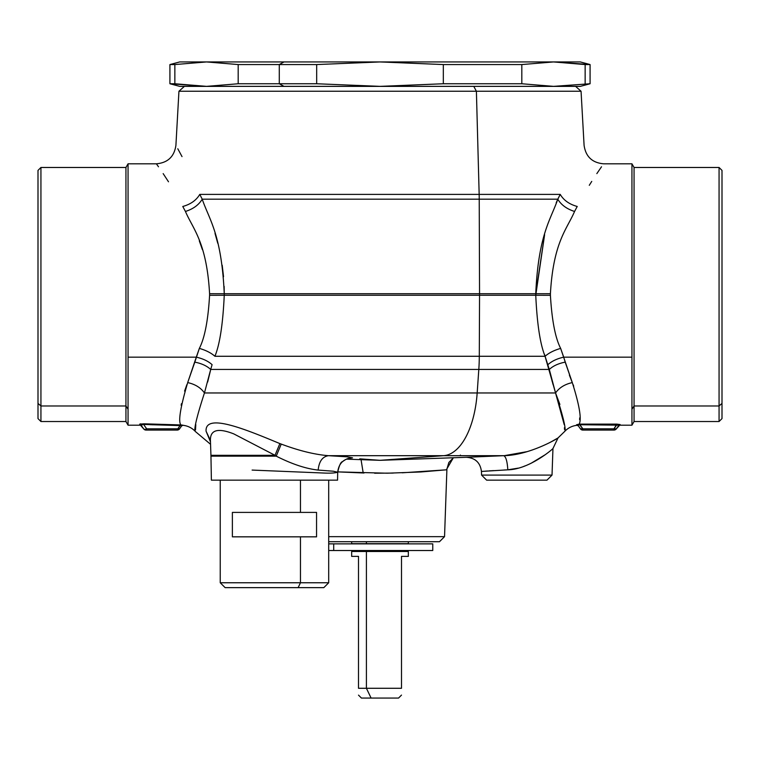 <?xml version="1.0" encoding="UTF-8"?>
<svg xmlns="http://www.w3.org/2000/svg" width="760" height="760" viewBox="0 0 760 760"><rect width="100%" height="100%" fill="white"/><g stroke="black" fill="none" stroke-linecap="round" stroke-linejoin="round"><path stroke-width="1.14" d="M184.575 391.115L186.865 384.655M38 182.371L38 403.408L38 170.401L40.936 167.475L40.936 405.983L38 403.408L40.936 405.983L40.936 421.524L40.936 405.983L125.941 405.983L125.941 421.524L125.941 405.983L40.936 405.983L40.936 167.475L125.941 167.475L125.941 405.983L125.941 167.475L128.06 163.809L128.06 409.193L125.941 405.983L128.06 409.193L128.06 163.809L156.398 163.809L158.489 166.782M140.913 425.191L128.06 425.191L128.06 409.193L128.06 425.191L125.941 421.524L40.936 421.524L38 418.599L38 403.408M185.44 211.46C193.211 208.99 198.806 204.896 202.226 199.177C208.952 219.193 221.587 234.042 224.248 293.731L209.589 293.712L224.248 293.731L224.248 295.269L209.589 295.317L224.248 295.269C222.917 324.016 219.811 344.356 214.918 356.278C211.128 352.916 205.931 350.284 199.348 348.394C204.706 338.019 208.116 320.321 209.589 295.317L209.589 293.712C206.644 241.784 192.812 228.874 185.44 211.46L182.77 206.473C147.858 148.789 147.858 148.789 182.77 206.473L185.44 211.46C192.802 228.864 206.644 241.794 209.589 293.712L209.589 295.317C208.116 320.321 204.706 338.019 199.348 348.394L196.289 357.162L128.06 357.162L196.289 357.162L187.701 382.594C180.262 407.778 178.02 421.895 180.975 424.945L143.897 423.805L139.707 424.317L141.797 425.59M182.77 206.473C190.646 204.298 196.317 200.269 199.775 194.398L202.226 199.177L479.227 199.177L479.55 293.731A97.717 46.844 90 0 1 479.55 295.269L479.294 356.278L214.918 356.278C219.811 344.346 222.917 324.007 224.248 295.269L479.55 295.269L224.248 295.269L224.248 293.731L479.55 293.731L224.248 293.731C221.587 234.052 208.943 219.184 202.226 199.177L199.775 194.398C196.317 200.269 190.646 204.298 182.77 206.473C147.858 148.789 147.858 148.789 182.77 206.473M163.162 173.612L168.501 181.782M182.02 156.607L177.802 148.77M207.651 382.052L210.691 369.445L204.45 392.958C200.754 387.704 195.168 384.247 187.701 382.594L194.807 362.14C201.514 363.432 206.805 365.864 210.691 369.445L212.097 364.676C208.24 361.171 202.968 358.663 196.289 357.162C202.968 358.663 208.24 361.171 212.097 364.676L210.691 369.445C206.805 365.864 201.514 363.432 194.807 362.14L199.348 348.394C205.931 350.284 211.128 352.916 214.918 356.278L479.294 356.278L479.55 295.269A97.717 46.844 -90 0 0 479.55 293.731L479.227 199.177A97.717 46.844 -90 0 0 479.161 194.398L476.397 91.247L581.058 91.247L178.942 91.247L476.397 91.247L473.774 86.364L476.397 91.247L479.161 194.398L199.775 194.398C168.188 128.089 168.188 128.089 199.775 194.398L479.161 194.398A97.717 46.844 90 0 1 479.227 199.177L202.226 199.177M223.535 276.706L222.195 265.231L223.535 276.706M199.357 240.977L202.407 249.631L199.31 240.863M139.736 424.156L143.897 423.805L143.583 424.412L146.67 428.83L177.821 428.83A2.935 0.779 90 0 1 177.184 430.074L146.034 430.074L177.184 430.074A2.935 2.935 0 0 0 179.588 428.83A2.935 2.935 0 0 1 177.184 430.074A2.935 0.779 -90 0 0 177.821 428.83L179.588 428.83A2.935 2.935 0 0 1 177.184 430.074M151.715 424.755L152.798 424.792M140.182 425.001L141.388 425.619L140.182 425.001L141.388 425.619L143.63 428.83L139.707 424.317L140.904 424.935L143.63 428.83L140.904 424.935L143.897 423.805L179.873 424.925M179.588 428.83L179.588 428.83A2.935 1.178 -145 0 1 177.821 428.83L180.111 425.552L181.678 425.828L179.588 428.83L181.63 425.913L180.111 425.552L180.434 424.935L177.821 428.83L146.67 428.83A2.935 1.767 145 0 1 143.63 428.83A2.935 2.935 0 0 0 146.034 430.074L149.378 430.074L146.034 430.074A2.935 0.779 -90 0 0 146.67 428.83L143.583 424.412L180.111 425.552L143.583 424.412L140.904 424.935L139.707 424.317M177.925 425.514L149.805 424.678M145.692 424.507L144.248 424.441M151.734 430.074L146.034 430.074A2.935 2.935 0 0 1 143.63 428.83L144.457 429.324M158.431 430.074L167.285 430.074C172.207 430.074 172.207 430.074 167.285 430.074L154.384 430.074M140.818 423.861L140.115 423.985M238.896 587.642L310.042 587.642M300.466 512.401L316.559 512.401L300.466 512.401L300.466 480.159L300.466 512.401L232.38 512.401L300.466 512.401M300.466 536.836L232.38 536.836L316.559 536.836L300.466 536.836L300.466 582.758L298.129 587.642L225.121 587.642L220.238 582.758L300.466 582.758L300.466 536.836M328.7 480.159L328.7 582.758L323.817 587.642L298.129 587.642L300.466 582.758L328.7 582.758L220.238 582.758L220.238 480.159M316.559 536.836L316.559 512.401L316.559 536.836M232.38 512.401L232.38 536.836L232.38 512.401M316.673 83.752L316.673 64.562L316.673 83.752L380 86.364L316.673 83.752L279.281 83.752L283.964 86.364L279.281 83.752L316.673 83.752L380 86.364L206.52 86.364L553.48 86.364L521.816 83.752L521.816 64.562L553.48 61.94L590.083 64.562L585.143 64.562L585.143 83.752L585.143 64.562L553.48 61.94L580.317 61.94L590.083 64.562L590.083 83.752L553.48 86.364L380 86.364L443.327 83.752L521.816 83.752L553.48 86.364L590.083 83.752L580.317 86.364L553.603 86.364M145.331 429.324L146.67 428.83A2.935 0.779 90 0 1 146.034 430.074M143.897 423.805L143.583 424.412M180.434 424.935L180.975 424.945L180.111 425.552M210.938 455.306L210.416 440.41C210.149 429.856 217.939 427.68 233.785 433.894L275.006 455.306L210.938 455.306A48.858 48.858 0 0 1 210.957 456.152A48.858 48.858 0 0 0 210.938 455.306L275.006 455.306L276.231 456.152L210.957 456.152L211.384 480.159L337.554 480.159L211.384 480.159L210.957 456.152L276.231 456.152C292.058 464.141 306.042 468.777 318.174 470.079L333.25 471.209L337.697 472.216L337.554 480.159L337.697 472.216C334.923 473.034 330.514 473.318 324.453 473.062L252.111 470.079M328.7 541.718L439.479 541.718L444.543 536.655L439.479 541.718L328.7 541.718M486.628 480.159L546.972 480.159L486.628 480.159L546.972 480.159L552.026 475.095L546.972 480.159L486.628 480.159L481.574 475.095L486.628 480.159L481.574 475.095L552.026 475.095L552.957 448.523L552.026 475.095L481.574 475.095L481.441 471.438L481.574 475.095M214.918 356.278C219.811 344.356 222.917 324.016 224.248 295.269C222.917 324.007 219.811 344.346 214.918 356.278M199.775 194.398C168.188 128.089 168.188 128.089 199.775 194.398M575.605 86.364L581.058 91.247L584.089 145.359C585.732 156.645 592.23 162.792 603.592 163.809L631.94 163.809L631.94 357.162L631.94 163.809L634.058 167.475L634.058 405.983L631.94 409.193L631.94 425.191L631.94 409.193L634.058 405.983L634.058 167.475L719.064 167.475L719.064 405.983L634.058 405.983L634.058 421.524L634.058 405.983L719.064 405.983L719.064 167.475L722 170.401L722 403.408L719.064 405.983L719.064 421.524L719.064 405.983L722 403.408L722 182.371M180.509 425.514L183.036 425.22L181.678 425.828L183.036 425.22L181.678 425.828L180.509 425.514L180.975 424.945L183.036 425.22L180.975 424.945C178.02 421.895 180.262 407.778 187.701 382.594C195.168 384.247 200.754 387.704 204.45 392.958C196.412 417.762 193.429 430.654 195.5 431.623C193.429 430.654 196.412 417.762 204.45 392.958L210.691 369.445L478.809 369.445L210.691 369.445M328.7 536.655L444.543 536.655L446.909 469.072L444.543 536.655L328.7 536.655M352.545 457.824L348.279 458.527L352.545 457.824C343.662 458.565 338.713 463.362 337.697 472.216L333.25 471.209L318.174 470.079C319.029 461.405 322.468 456.608 328.491 455.686L347.035 456.817L352.545 457.824L347.035 456.817L328.491 455.686C322.468 456.608 319.029 461.405 318.174 470.079C306.042 468.777 292.058 464.141 276.231 456.152L281.248 444.087C299.031 450.737 314.783 454.603 328.491 455.686L443.631 455.686L380 460.322L443.631 455.686L328.491 455.686C314.783 454.603 299.031 450.737 281.248 444.087L276.231 456.152L275.006 455.306L279.87 443.583L281.248 444.087L279.87 443.583L275.006 455.306L233.785 433.894C217.939 427.68 210.149 429.856 210.416 440.41L206.064 431.176C204.972 412.281 246.81 429.884 279.87 443.583C246.81 429.884 204.972 412.281 206.064 431.176L210.472 441.816M402.202 472.805L446.329 469.822L420.774 471.969L387.163 473.204L337.706 471.884L364.012 473.005M557.194 200.507L560.225 194.398C591.812 128.089 591.812 128.089 560.225 194.398L479.161 194.398L560.225 194.398L557.774 199.177L479.227 199.177L557.774 199.177C551.047 219.203 538.413 234.032 535.753 293.731L479.55 293.731L535.753 293.731L535.753 295.269L479.55 295.269L535.753 295.269C537.082 323.998 540.189 344.337 545.082 356.278L479.294 356.278A97.717 46.844 90 0 1 478.809 369.445L477.175 392.958L204.45 392.958C196.412 417.762 193.429 430.644 195.5 431.623C193.429 430.654 196.412 417.762 204.45 392.958L477.175 392.958A73.283 35.131 90 0 1 443.631 455.686L503.642 455.686C505.865 456.503 507.262 461.225 507.822 469.822C528.875 469.462 552.168 449.616 552.957 448.523L558.03 437.931L552.957 448.523C552.168 449.616 528.875 469.452 507.822 469.822L481.441 471.438L507.822 469.822L518.225 468.131M215.004 233.396L217.768 243.295M224.133 286.358L224.248 293.731M722 403.408L722 418.599L719.064 421.524L634.058 421.524L631.94 425.191L619.675 425.191L616.369 428.83A2.935 1.463 -145 0 1 613.966 428.83L616.835 424.118L620.122 424.555L618.925 425.173L579.947 424.735L579.158 424.127L579.072 424.64M195.5 429.941L195.785 424.584M181.431 403.693L181.174 405.27M446.329 469.822L453.359 457.757M374.613 473.224L393.195 473.081M485.365 471.152L487.578 471M545.404 454.594L531.269 463.191M530.062 463.762L527.44 464.94M507.993 469.813L507.822 469.822C507.262 461.225 505.865 456.503 503.642 455.686C528.798 455.382 557.175 438.843 558.03 437.931C557.184 438.843 528.789 455.382 503.642 455.686L466.279 457.301L503.642 455.686L443.631 455.686A73.283 35.131 -90 0 0 477.175 392.958L478.809 369.445A97.717 46.844 -90 0 0 479.294 356.278L545.082 356.278L549.309 369.445L478.809 369.445L549.309 369.445L555.55 392.958L477.175 392.958L555.55 392.958C563.587 417.762 566.57 430.644 564.5 431.623C566.57 430.654 563.587 417.762 555.55 392.958L544.492 354.312M481.441 471.438L481.441 471.438C480.263 462.574 475.209 457.862 466.279 457.301L380 460.322L359.765 458.84M489.307 470.877L492.546 470.677M492.584 470.668L493.591 470.611M503.928 470.022L507.822 469.822M363.204 472.986L361.057 459.658M210.368 370.965L207.67 381.976M545.082 356.278C548.872 352.916 554.068 350.284 560.652 348.394C554.068 350.284 548.872 352.916 545.082 356.278C540.189 344.337 537.082 323.998 535.753 295.269L544.616 234.669M563.711 357.162C557.033 358.663 551.76 361.171 547.903 364.676C551.76 361.171 557.033 358.663 563.711 357.162L565.193 362.14C558.486 363.432 553.194 365.864 549.309 369.445C553.194 365.864 558.486 363.432 565.193 362.14L572.299 382.594C564.832 384.247 559.246 387.704 555.55 392.958C559.246 387.704 564.832 384.247 572.299 382.594L560.652 348.394L563.711 357.162L631.94 357.162L563.711 357.162M557.27 200.336L556.206 202.787M535.753 295.269L550.411 295.317C551.883 320.312 555.294 338 560.652 348.394C555.294 338 551.883 320.312 550.411 295.317L535.753 295.269M550.411 293.712L550.411 295.317L550.411 293.712L535.753 293.731L550.411 293.712C553.356 241.784 567.188 228.883 574.56 211.46C567.188 228.883 553.356 241.784 550.411 293.712M560.225 194.398C591.812 128.089 591.812 128.089 560.225 194.398C563.683 200.269 569.354 204.298 577.23 206.473C569.354 204.298 563.683 200.269 560.225 194.398L557.774 199.177C561.193 204.896 566.789 208.99 574.56 211.46C566.789 208.99 561.193 204.896 557.774 199.177C551.047 219.203 538.422 234.032 535.753 293.731L544.597 234.726M577.23 206.473L574.56 211.46L577.23 206.473C612.142 148.789 612.142 148.789 577.23 206.473C612.142 148.789 612.142 148.789 577.23 206.473M589.285 185.307L591.745 181.402M596.837 173.612L601.511 166.782M460.55 455.686L460.417 455.059M523.811 466.374L525.245 465.832M531.135 463.248L545.395 454.603M555.503 439.441L549.053 442.938M552.207 381.539L549.537 370.528M631.94 409.193L631.94 357.162L631.94 409.193M564.49 429.438L564.433 427.69M564.214 424.622L555.55 392.958L559.892 404.424M504.403 455.648L527.126 451.639M550.734 442.063L558.03 437.931L564.5 431.623C567.891 427.965 572.061 425.856 577.02 425.296L578.369 425.913L580.412 428.83L577.971 425.334L576.583 424.735L577.011 425.277L576.583 424.735L579.158 424.127C581.78 419.32 579.5 405.479 572.299 382.594C579.49 405.479 581.78 419.32 579.158 424.127L576.583 424.735L577.971 425.334L579.357 424.659L577.971 425.334L580.412 428.83L582.815 428.83A2.935 1.463 145 0 1 580.412 428.83L578.369 425.913M549.366 369.74L552.976 384.341M555.389 392.435L555.55 392.958C563.587 417.762 566.57 430.654 564.5 431.623C566.57 430.654 563.587 417.762 555.55 392.958M571.957 381.748L569.392 375.126M573.173 384.759L573.705 386.166M579.69 417.886L579.614 419.691M620.122 424.555L579.947 424.118L579.947 424.735L579.947 424.118L616.835 424.118L616.835 424.735L618.925 425.173L620.122 424.555L619.685 425.182M579.158 424.127L582.815 428.83L579.947 424.735L616.835 424.735L613.966 428.83L582.815 428.83L587.869 428.83L582.815 428.83L582.815 430.074A2.935 2.935 0 0 1 580.412 428.83A2.935 2.935 0 0 0 582.815 430.074L582.815 428.83L616.369 428.83L618.925 425.173L616.369 428.83A2.935 2.935 0 0 1 613.966 430.074L613.966 428.83L613.966 430.074L582.815 430.074L613.966 430.074A2.935 2.935 0 0 0 616.369 428.83L618.478 425.818M618.925 425.173L618.488 425.799M588.667 428.83L593.864 428.83L588.667 428.83M553.356 61.94L206.52 61.94L174.857 64.562L174.857 83.752L169.917 83.752L206.52 86.364L238.184 83.752L279.281 83.752L279.281 64.562L316.673 64.562L380 61.94L553.48 61.94L521.816 64.562L521.816 83.752L443.327 83.752L443.327 64.562L521.816 64.562L443.327 64.562L380 61.94L443.327 64.562L443.327 83.752L380 86.364M206.464 61.94L179.683 61.94L169.917 64.562L174.857 64.562L169.917 64.562L169.917 83.752L179.683 86.364L206.52 86.364L238.184 83.752L206.52 86.364L174.857 83.752L174.857 64.562L206.52 61.94L238.184 64.562L238.184 83.752L238.184 64.562L279.281 64.562L283.964 61.94L380 61.94L316.673 64.562L279.281 64.562L279.281 83.752L238.184 83.752M283.964 86.364L206.52 86.364M206.52 61.94L238.184 64.562L206.52 61.94L283.964 61.94L279.281 64.562L238.184 64.562M401.498 695.086L398.563 698.06L371.099 698.06L388.901 698.06M401.498 688.284C401.498 697.129 401.498 697.129 401.498 688.284C401.498 697.129 401.498 697.129 401.498 688.284L401.498 556.377C410.523 556.377 410.523 556.377 401.498 556.377L401.498 688.284L366.415 688.284L401.498 688.284M371.099 698.06L366.415 688.284L371.099 698.06L361.437 698.06L358.501 695.125M358.501 556.377L351.661 556.377L351.661 551.484L366.415 551.484L366.415 688.284L358.501 688.284L358.501 556.377C349.476 556.377 349.476 556.377 358.501 556.377L358.501 688.284C358.501 697.129 358.501 697.129 358.501 688.284L366.415 688.284L366.415 551.484L408.338 551.484L408.338 556.377L401.498 556.377M408.338 541.718L408.338 543.675L366.415 543.675L366.415 541.718L366.415 543.675L351.661 543.675L351.661 541.718M404.424 550.515L404.424 551.484L366.415 551.484M366.415 543.675L404.424 543.865M368.286 550.515L368.286 551.484L368.286 550.515M432.763 550.515L432.763 543.865L432.763 550.515L333.706 550.515L333.706 543.865L432.763 543.865L333.706 543.865L333.706 550.515L328.7 550.515L432.763 550.515M328.7 543.865L333.706 543.865L328.7 543.865M156.408 163.809C167.77 162.792 174.268 156.645 175.911 145.35L178.942 91.247L184.395 86.364M141.388 425.619L140.571 425.058L141.388 425.619M210.558 444.305L195.5 431.623C192.109 427.965 187.939 425.856 182.98 425.296L181.63 425.913M546.972 480.159L552.026 475.095M348.887 458.403L348.897 458.394C347.491 458.451 345.353 459.543 342.494 461.671C340.841 461.899 339.245 465.414 337.697 472.216L337.697 472.159M346.437 459.144L380 460.322M453.463 457.757L448.865 462.45L446.909 469.072M355.575 550.515L355.575 551.484"/></g></svg>
